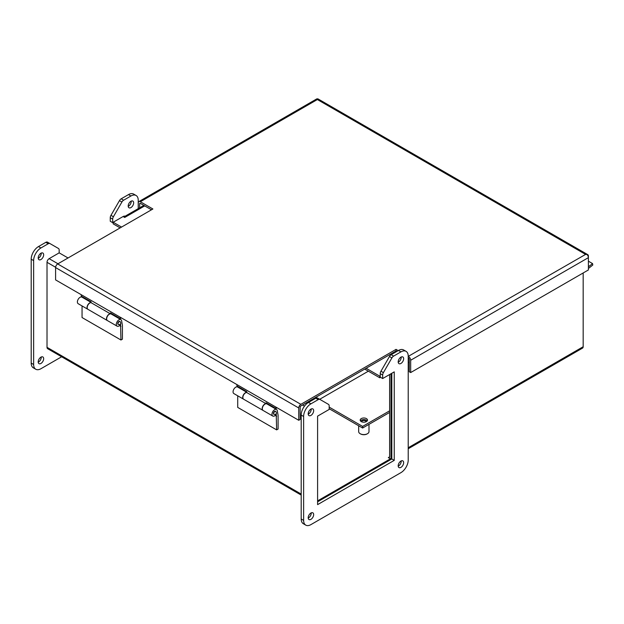 <?xml version="1.0" encoding="UTF-8"?>
<svg xmlns="http://www.w3.org/2000/svg" width="624" height="624" viewBox="0 0 624 624"><rect width="100%" height="100%" fill="white"/><g stroke="black" fill="none" stroke-linecap="round" stroke-linejoin="round"><path stroke-width="0.94" d="M120.424 324.262L120.596 324.418A3.783 2.184 120 0 1 117.086 326.157A3.783 2.184 120 0 1 117.086 321.789A3.783 2.184 120 0 1 120.869 319.605A3.783 2.184 120 0 1 121.61 320.798L122.421 325.377L122.421 339.16L120.962 340.002L82.048 317.538L82.048 305.932M120.557 324.106L120.962 340.002M118.365 324.511L118.123 324.371A1.724 0.991 -60 0 1 118.123 322.39A1.724 0.991 -60 0 1 119.839 321.391L120.081 321.532A1.724 0.991 -60 0 0 119.223 321.617A1.724 0.991 -60 0 0 118.1 323.138A1.724 0.991 -60 0 0 118.365 324.511C120.838 324.644 121.407 323.653 120.081 321.532M91.088 302.406L81.955 297.141A3.783 2.184 120 0 0 78.172 299.325A3.783 2.184 120 0 0 78.172 303.693L87.82 309.262A3.783 2.184 -60 0 1 87.602 305.308A3.783 2.184 -60 0 1 91.088 302.539M120.962 326.375L119.558 325.564M120.869 319.605L111.22 314.036A3.783 2.184 120 0 0 107.437 316.22A3.783 2.184 120 0 0 107.437 320.588L117.086 326.157M111.844 313.763L111.844 314.395M120.198 317.195L120.198 318.583L121.399 317.889M81.276 294.723L81.276 296.119L91.088 301.782L91.088 302.687M90.979 302.624A3.783 2.184 120 0 0 87.672 305.581A3.783 2.184 120 0 0 87.976 309.356L107.281 320.502A3.783 2.184 -60 0 1 106.977 316.727A3.783 2.184 -60 0 1 110.284 313.771L90.979 302.624M110.386 313.864L110.386 312.92L120.198 318.583M276.097 414.133L276.268 414.289A3.783 2.184 120 0 1 272.758 416.036A3.783 2.184 120 0 1 272.758 411.668A3.783 2.184 120 0 1 276.541 409.484A3.783 2.184 120 0 1 277.282 410.678L278.093 415.256L278.093 429.039L276.635 429.881L237.721 407.41L237.721 395.803M276.229 413.985L276.635 429.881M274.037 414.391L273.788 414.25A1.724 0.991 -60 0 1 273.788 412.261A1.724 0.991 -60 0 1 275.512 411.271L275.753 411.411A1.724 0.991 -60 0 0 274.895 411.497A1.724 0.991 -60 0 0 273.772 413.01A1.724 0.991 -60 0 0 274.037 414.391C276.51 414.523 277.079 413.533 275.753 411.411M246.761 392.285L237.627 387.013A3.783 2.184 120 0 0 233.844 389.197A3.783 2.184 120 0 0 233.844 393.565L243.493 399.142A3.783 2.184 -60 0 1 243.274 395.179A3.783 2.184 -60 0 1 246.761 392.418M276.635 416.255L275.231 415.444M276.541 409.484L266.893 403.907A3.783 2.184 120 0 0 263.11 406.091A3.783 2.184 120 0 0 263.11 410.467L272.758 416.036M267.517 403.642L267.517 404.274M275.87 407.066L275.87 408.463L277.072 407.768M236.948 384.602L236.948 385.991L246.761 391.654L246.761 392.558M246.652 392.504A3.783 2.184 120 0 0 243.344 395.46A3.783 2.184 120 0 0 243.649 399.227L262.954 410.374A3.783 2.184 -60 0 1 262.649 406.606A3.783 2.184 -60 0 1 265.957 403.642L246.652 392.504M266.058 403.736L266.058 402.8L275.87 408.463M61.636 356.78L40.927 368.729A10.319 5.959 -60 0 1 35.771 369.244L33.337 367.84A10.319 5.959 -60 0 1 31.2 363.113L31.2 259.194A10.319 5.959 -60 0 1 38.501 246.558L45.809 242.338A3.44 1.989 -60 0 1 47.525 242.167L58.461 248.477A3.44 1.989 -60 0 1 59.171 250.052L59.171 252.86L49.124 258.664A2.972 1.716 120 0 0 47.018 262.306L47.018 347.334A2.972 1.716 120 0 0 47.635 348.691L301.197 495.082M113.178 222.378L112.687 222.667L110.253 221.263L110.253 217.753A3.44 1.989 -60 0 1 110.963 215.35L119.465 200.632A3.44 1.989 -60 0 1 121.181 198.814L128.497 194.594A10.319 5.959 -60 0 1 133.653 194.087L136.087 195.491A10.319 5.959 -60 0 1 138.224 200.21L138.224 208.642M128.209 206.326A3.869 2.231 120 0 0 131.212 201.123M38.212 362.209A3.869 2.231 120 0 0 41.215 356.998M38.212 258.289A3.869 2.231 120 0 0 41.215 253.079M112.687 222.667L112.687 219.157A3.44 1.989 -60 0 1 113.396 216.754L121.898 202.036A3.44 1.989 -60 0 1 123.614 200.218L130.931 195.998A10.319 5.959 -60 0 1 136.087 195.491M124.254 216.715L124.254 215.99L123.201 216.59M35.771 369.244A10.319 5.959 -60 0 1 33.634 364.517L33.634 260.598A10.319 5.959 -60 0 1 40.927 247.962L48.243 243.742A3.44 1.989 -60 0 1 49.959 243.571L47.525 242.167L49.959 243.571M128.193 206.006A3.869 2.231 -60 0 1 129.878 202.114A3.869 2.231 -60 0 1 132.857 201.076A3.869 2.231 -60 0 1 132.857 205.546A3.869 2.231 -60 0 1 128.996 207.776A3.869 2.231 -60 0 1 128.193 206.006M38.197 361.889A3.869 2.231 -60 0 1 39.881 357.997A3.869 2.231 -60 0 1 42.861 356.959A3.869 2.231 -60 0 1 42.861 361.421A3.869 2.231 -60 0 1 39 363.652A3.869 2.231 -60 0 1 38.197 361.889M38.197 257.962A3.869 2.231 -60 0 1 39.881 254.069A3.869 2.231 -60 0 1 42.861 253.04A3.869 2.231 -60 0 1 42.861 257.501A3.869 2.231 -60 0 1 39 259.732A3.869 2.231 -60 0 1 38.197 257.962M305.76 525.127L303.334 523.715A10.319 5.959 -60 0 1 301.197 518.996L301.197 415.077A10.319 5.959 -60 0 1 308.49 402.433L315.799 398.213A3.44 1.989 -60 0 1 317.522 398.042L328.45 404.352A3.44 1.989 -60 0 1 329.168 405.928L329.168 409.438L317.6 416.122L317.6 504.629L394.243 460.372L394.243 371.865L382.676 378.542L382.676 375.032A3.44 1.989 -60 0 1 383.393 372.637L391.888 357.919A3.44 1.989 -60 0 1 393.611 356.101L400.92 351.881A10.319 5.959 -60 0 1 406.084 351.367A10.319 5.959 -60 0 1 408.221 356.093L408.221 460.013A10.319 5.959 -60 0 1 400.92 472.649L310.924 524.612A10.319 5.959 -60 0 1 305.76 525.127A10.319 5.959 -60 0 1 303.623 520.4L303.623 416.481A10.319 5.959 -60 0 1 310.924 403.837L318.232 399.617A3.44 1.989 -60 0 1 319.956 399.446L317.522 398.042L319.956 399.446M317.6 501.821L391.817 458.968L391.817 373.269M382.676 378.542L380.242 377.138L380.242 373.628A3.44 1.989 -60 0 1 380.96 371.233L389.454 356.515A3.44 1.989 -60 0 1 391.178 354.697L398.486 350.477A10.319 5.959 -60 0 1 403.65 349.963L406.084 351.367M398.206 466.128A3.869 2.231 120 0 0 401.209 460.918M398.206 362.209A3.869 2.231 120 0 0 401.209 356.998M308.201 518.084A3.869 2.231 120 0 0 311.212 512.881M308.201 414.164A3.869 2.231 120 0 0 311.212 408.962M391.817 458.968L394.243 460.372M398.19 465.808A3.869 2.231 -60 0 1 399.875 461.916A3.869 2.231 -60 0 1 402.854 460.879A3.869 2.231 -60 0 1 402.854 465.34A3.869 2.231 -60 0 1 398.986 467.571A3.869 2.231 -60 0 1 398.19 465.808M398.19 361.881A3.869 2.231 -60 0 1 399.875 357.997A3.869 2.231 -60 0 1 402.854 356.959A3.869 2.231 -60 0 1 402.854 361.421A3.869 2.231 -60 0 1 398.986 363.652A3.869 2.231 -60 0 1 398.19 361.881M308.186 517.764A3.869 2.231 -60 0 1 309.878 513.872A3.869 2.231 -60 0 1 312.858 512.834A3.869 2.231 -60 0 1 312.858 517.304A3.869 2.231 -60 0 1 308.989 519.535A3.869 2.231 -60 0 1 308.186 517.764M308.186 413.845A3.869 2.231 -60 0 1 309.878 409.952A3.869 2.231 -60 0 1 312.858 408.915A3.869 2.231 -60 0 1 312.858 413.384A3.869 2.231 -60 0 1 308.989 415.615A3.869 2.231 -60 0 1 308.186 413.845M408.221 356.398L585.593 254.405L317.374 99.544L140.353 201.747L152.888 208.985L57.697 263.944L300.854 404.329L396.045 349.37L398.229 350.626M408.58 356.6A2.972 1.716 60 0 1 410.678 360.243L588.401 257.642A2.972 1.716 -120 0 0 586.997 254.545A2.972 1.716 -60 0 1 587.785 254.662A2.972 1.716 -60 0 1 588.401 256.019L588.401 269.95L410.678 372.559L410.678 360.243M585.593 254.405L586.997 254.545L585.593 254.405M396.045 349.37L396.045 350.984L396.825 351.437M408.221 358.012L408.58 358.223A0.991 0.569 60 0 1 409.282 359.432L409.282 371.748L410.678 372.559M300.854 405.943L396.045 350.984L315.338 397.582L315.338 398.479M300.854 404.329A2.972 1.716 120 0 0 298.748 407.971L298.748 420.28L300.152 419.476L300.152 407.16M57.697 263.944A2.972 1.716 120 0 0 55.591 267.579L298.748 407.971M298.748 420.28L55.591 279.895L55.591 267.579M139.651 207.815L139.651 203.767A0.991 0.569 60 0 1 139.862 203.315A0.991 0.569 60 0 1 140.353 203.362L151.484 209.789M140.353 201.747A2.972 1.716 -120 0 0 138.871 201.599A2.972 1.716 -120 0 0 138.255 202.964L138.255 208.627M587.785 254.662L318.162 98.998A2.972 1.716 120 0 0 317.374 98.873L317.374 99.544L317.374 98.873A2.972 1.716 -120 0 0 316.586 98.998L138.871 201.599M588.401 265.918A0.991 0.569 120 0 0 588.604 266.37A0.991 0.569 120 0 0 589.228 266.23L592.535 263.578L592.8 265.013L589.501 267.657A2.972 1.716 -60 0 1 588.401 268.203M588.401 261.191L592.535 263.578M388.916 457.946L388.916 457.275A0.991 0.569 -120 0 0 389.407 457.322A0.991 0.569 -120 0 0 389.618 456.869L388.331 457.61L390.429 458.819L317.6 500.877M408.221 448.75L582.559 348.098A2.972 1.716 -120 0 0 583.175 346.733L583.175 272.969M390.429 459.763L390.429 458.819M389.618 456.869L389.618 374.54M380.554 377.317L379.766 377.777L364.705 369.08M380.242 375.882L379.766 376.155L366.109 368.269M391.817 457.213L391.014 457.673L391.014 373.729M391.014 457.673A2.972 1.716 60 0 1 390.429 459.014L391.817 458.219M123.864 216.973A2.972 1.716 60 0 1 124.067 216.817A2.972 1.716 60 0 1 125.557 216.965L144.737 205.889M121.547 227.074L113.178 222.245L123.084 216.528L124.699 217.456L125.557 216.965M120.143 227.885L113.178 223.86L113.178 222.245M313.373 399.617L312.632 399.188M68.039 257.969L59.179 252.86M379.766 377.777L379.766 376.155M358.675 425.755L358.675 431.597A5.164 2.98 0 0 0 360.181 433.711L360.181 433.711A5.164 2.98 0 0 0 367.481 433.711A5.164 2.98 0 0 0 368.995 431.597L368.995 424.351M360.391 433.82A4.61 2.66 0 0 0 360.571 433.93A4.61 2.66 0 0 0 367.091 433.93A4.61 2.66 0 0 0 367.279 433.82M360.571 433.93L360.181 433.711L360.571 433.93M365.976 421.801A2.153 1.24 0 0 0 365.984 421.715A2.153 1.24 0 0 0 365.352 420.833A2.153 1.24 0 0 0 363.012 420.568A2.153 1.24 0 0 0 361.686 421.715A2.153 1.24 0 0 0 361.686 421.801M319.628 399.321L368.355 371.186M389.618 410.826L362.614 426.418L329.168 407.105M366.413 421.582A3.643 2.106 0 0 0 367.481 420.1A3.643 2.106 0 0 0 363.831 417.994A3.643 2.106 0 0 0 360.188 420.1A3.643 2.106 0 0 0 362.435 422.042A3.643 2.106 0 0 0 366.413 421.582M329.168 408.72L362.614 428.033L362.614 426.418M362.614 428.033L389.618 412.448M367.201 420.904A3.643 2.106 0 0 0 363.831 419.609A3.643 2.106 0 0 0 360.469 420.904M314.746 397.925L300.191 406.372L300.152 410.561M314.785 398.798L314.785 397.948M128.497 194.594L130.931 195.998M121.181 198.814L123.614 200.218M119.465 200.632L121.898 202.036M110.963 215.35L113.396 216.754M110.253 217.753L112.687 219.157M45.809 242.338L48.243 243.742M38.501 246.558L40.927 247.962M31.2 259.194L33.634 260.598M31.2 363.113L33.634 364.517M398.486 350.477L400.92 351.881M391.178 354.697L393.611 356.101M389.454 356.515L391.888 357.919M380.96 371.233L383.393 372.637M380.242 373.628L382.676 375.032M315.799 398.213L318.232 399.617M308.49 402.433L310.924 403.837M301.197 415.077L303.623 416.481M301.197 518.996L303.623 520.4M139.651 203.767L140.353 203.362M588.401 265.746L589.228 266.23M408.221 362.723L409.282 362.107M583.175 346.733L408.221 447.743M301.197 494.075L47.018 347.334M309.075 413.603L308.256 413.127M55.606 267.267L47.018 262.306M311.165 409.96L310.37 409.492M304.504 406.107L302.578 404.999M57.977 263.78L49.124 258.664M124.067 216.817L143.863 205.39M367.091 433.93L367.481 433.711"/></g></svg>
